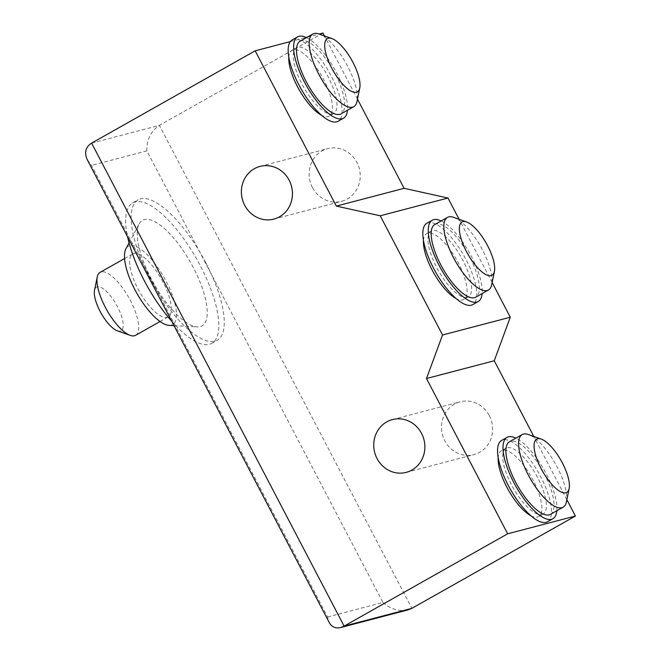 <?xml version="1.0" encoding="UTF-8"?>
<svg xmlns="http://www.w3.org/2000/svg" width="661" height="661" viewBox="0 0 661 661"><rect width="100%" height="100%" fill="white"/><g stroke="black" fill="none" stroke-linecap="round" stroke-linejoin="round"><path stroke-width="0.5" stroke-dasharray="3.31 2.48" d="M205.769 262.698A80.609 28.183 60.6 0 0 138.083 199.862A80.609 28.183 60.6 0 0 149.634 277.413A80.609 28.183 60.6 0 0 217.329 340.25A80.609 28.183 60.6 0 0 205.769 262.698M171.711 321.246A80.609 28.183 60.6 0 0 211.884 343.323A80.609 28.183 60.6 0 0 200.333 265.772A80.609 28.183 60.6 0 0 132.638 202.935A80.609 28.183 60.6 0 0 127.598 236.869M193.359 267.598A60.597 21.185 60.6 0 0 139.174 223.889A60.597 21.185 60.6 0 0 151.162 278.661A60.597 21.185 60.6 0 0 197.317 326.898A60.597 21.185 60.6 0 0 193.359 267.598M169.109 325.377A45.031 15.74 60.6 0 0 166.167 281.305A45.031 15.74 60.6 0 0 125.904 248.833M163.069 282.115A36.132 12.633 60.6 0 0 132.729 253.948A36.132 12.633 60.6 0 0 137.909 288.717A36.132 12.633 60.6 0 0 168.249 316.883A36.132 12.633 60.6 0 0 163.069 282.115M135.596 335.317A36.132 12.633 60.6 0 0 130.415 300.548A36.132 12.633 60.6 0 0 100.067 272.382M117.328 330.789A25.019 8.742 60.6 0 0 117.476 306.687A25.019 8.742 60.6 0 0 94.506 290.361M550.464 514.357A41.693 14.575 60.6 0 0 543.59 472.557A41.693 14.575 60.6 0 0 510.722 441.242A41.693 14.575 60.6 0 0 509.474 441.746M566.419 501.897A41.693 14.575 60.6 0 0 555.356 463.716A41.693 14.575 60.6 0 0 528.387 434.525M530.973 515.795A37.801 13.212 60.6 0 0 537.434 517.059A37.801 13.212 60.6 0 0 538.566 516.605A37.801 13.212 60.6 0 0 532.336 478.704A37.801 13.212 60.6 0 0 502.542 450.306A37.801 13.212 60.6 0 0 501.402 450.761A37.801 13.212 60.6 0 0 498.179 457.685M541.97 514.498A37.801 13.212 60.6 0 0 543.102 514.043A37.801 13.212 60.6 0 0 536.872 476.143A37.801 13.212 60.6 0 0 507.078 447.745A37.801 13.212 60.6 0 0 505.938 448.208A37.801 13.212 60.6 0 0 512.176 486.099A37.801 13.212 60.6 0 0 541.97 514.498M547.473 521.785A46.7 16.327 60.6 0 0 539.781 474.97A46.7 16.327 60.6 0 0 502.971 439.896A46.7 16.327 60.6 0 0 501.567 440.457M556.859 510.746A46.7 16.327 60.6 0 0 544.185 470.029A46.7 16.327 60.6 0 0 515.877 438.127M434.74 224.566A41.693 14.575 -119.4 0 1 435.987 224.062A41.693 14.575 -119.4 0 1 468.856 255.386A41.693 14.575 -119.4 0 1 475.73 297.186M423.445 240.513A37.801 13.212 -119.4 0 1 426.675 233.589A37.801 13.212 -119.4 0 1 427.807 233.135A37.801 13.212 -119.4 0 1 457.61 261.533A37.801 13.212 -119.4 0 1 463.84 299.433A37.801 13.212 -119.4 0 1 462.708 299.887A37.801 13.212 -119.4 0 1 456.247 298.615M467.244 297.326A37.801 13.212 -119.4 0 1 437.442 268.928A37.801 13.212 -119.4 0 1 431.212 231.028A37.801 13.212 -119.4 0 1 432.344 230.573A37.801 13.212 -119.4 0 1 462.146 258.972A37.801 13.212 -119.4 0 1 468.376 296.872A37.801 13.212 -119.4 0 1 467.244 297.326M426.841 223.286A46.7 16.327 -119.4 0 1 428.237 222.724A46.7 16.327 -119.4 0 1 465.047 257.798A46.7 16.327 -119.4 0 1 472.747 304.614M441.143 220.956A46.7 16.327 -119.4 0 1 469.45 252.849A46.7 16.327 -119.4 0 1 482.133 293.575M453.661 217.353A41.693 14.575 -119.4 0 1 480.63 246.545A41.693 14.575 -119.4 0 1 491.685 284.717M300.086 41.222A41.693 14.575 -119.4 0 1 301.333 40.718A41.693 14.575 -119.4 0 1 334.202 72.041A41.693 14.575 -119.4 0 1 341.076 113.841M288.791 57.168A37.801 13.212 -119.4 0 1 292.022 50.244A37.801 13.212 -119.4 0 1 293.154 49.79A37.801 13.212 -119.4 0 1 322.948 78.18A37.801 13.212 -119.4 0 1 329.178 116.08A37.801 13.212 -119.4 0 1 328.046 116.543A37.801 13.212 -119.4 0 1 321.585 115.27M332.582 113.981A37.801 13.212 -119.4 0 1 302.788 85.583A37.801 13.212 -119.4 0 1 296.558 47.683A37.801 13.212 -119.4 0 1 297.69 47.228A37.801 13.212 -119.4 0 1 327.484 75.627A37.801 13.212 -119.4 0 1 333.714 113.527A37.801 13.212 -119.4 0 1 332.582 113.981M292.179 39.941A46.7 16.327 -119.4 0 1 293.583 39.371A46.7 16.327 -119.4 0 1 330.393 74.453A46.7 16.327 -119.4 0 1 338.093 121.269M306.489 37.611A46.7 16.327 -119.4 0 1 334.796 69.504A46.7 16.327 -119.4 0 1 347.479 110.222M318.999 34A41.693 14.575 -119.4 0 1 345.976 63.2A41.693 14.575 -119.4 0 1 357.031 101.373M312.446 187.542A27.241 25.415 75.3 0 1 327.765 148.634A27.241 25.415 75.3 0 1 356.907 162.441A27.241 25.415 75.3 0 1 347.256 199.044A27.241 25.415 75.3 0 1 341.588 201.349A27.241 25.415 75.3 0 1 312.446 187.542M489.322 415.653A27.283 25.457 75.3 0 1 473.978 454.611A27.283 25.457 75.3 0 1 444.803 440.788A27.283 25.457 75.3 0 1 454.471 404.127A27.283 25.457 75.3 0 1 460.139 401.83A27.283 25.457 75.3 0 1 489.322 415.653M87.384 159.945L91.515 165.407L327.592 616.977L329.219 622.53M327.592 616.977L382.95 602.452L146.882 150.89C146.535 139.884 150.7 131.382 159.375 125.367L411.877 608.343M382.95 602.452C390.585 609.194 398.938 611.673 407.994 609.896M322.923 33.05L159.375 125.367L91.623 143.131M357.485 99.158L324.427 35.934M492.139 282.503L459.089 219.278M566.874 499.675L533.815 436.45M290.311 41.602L306.15 37.446M307.307 37.148L319.123 34.05M146.882 150.89L91.515 165.407M132.638 202.935L138.083 199.862M129.069 242.884L139.174 223.889M124.549 258.567L132.729 253.948M160.069 321.502L168.249 316.883M174.008 325.642L197.317 326.898M211.884 343.323L217.329 340.25M538.566 516.605L543.102 514.043M505.938 448.208L501.402 450.761M431.212 231.028L426.675 233.589M468.376 296.872L463.84 299.433M296.558 47.683L292.022 50.244M333.714 113.527L329.178 116.08M260.013 166.407L327.765 148.634M406.226 472.375L473.978 454.611M392.386 419.595L460.139 401.83M273.836 219.113L341.588 201.349"/><path stroke-width="0.99" d="M127.598 236.869A80.609 28.183 60.6 0 0 144.189 280.487A80.609 28.183 60.6 0 0 171.711 321.246M129.069 242.884L125.904 248.833A45.031 15.74 60.6 0 0 134.811 289.526A45.031 15.74 60.6 0 0 169.109 325.377L174.008 325.642M124.549 258.567L100.067 272.382A36.132 12.633 60.6 0 0 97.25 276.976A36.132 12.633 60.6 0 0 105.248 307.15A36.132 12.633 60.6 0 0 130.209 335.367A36.132 12.633 60.6 0 0 135.596 335.317L160.069 321.502M97.25 276.976L94.506 290.361A25.019 8.742 60.6 0 0 100.051 311.257A25.019 8.742 60.6 0 0 117.328 330.789L130.209 335.367M541.268 439.102L528.387 434.525A41.693 14.575 60.6 0 0 523.421 434.07A41.693 14.575 60.6 0 0 522.173 434.574L509.474 441.746A41.693 14.575 60.6 0 0 516.348 483.546A41.693 14.575 60.6 0 0 549.208 514.861A41.693 14.575 60.6 0 0 550.464 514.357L563.164 507.194A41.693 14.575 60.6 0 0 566.419 501.897L569.154 488.504A30.571 10.692 60.6 0 0 561.049 460.51A30.571 10.692 60.6 0 0 541.268 439.102A30.571 10.692 60.6 0 0 537.624 438.764A30.571 10.692 60.6 0 0 541.086 468.558A30.571 10.692 60.6 0 0 565.849 492.759A30.571 10.692 60.6 0 0 569.154 488.504M522.173 434.574A41.693 14.575 60.6 0 0 529.048 476.374A41.693 14.575 60.6 0 0 561.908 507.698A41.693 14.575 60.6 0 0 563.164 507.194M515.877 438.127A46.7 16.327 60.6 0 0 508.408 436.822A46.7 16.327 60.6 0 0 507.012 437.384L501.567 440.457A46.7 16.327 60.6 0 0 509.267 487.273A46.7 16.327 60.6 0 0 546.077 522.355A46.7 16.327 60.6 0 0 547.473 521.785L552.918 518.72A46.7 16.327 60.6 0 0 556.859 510.746M507.012 437.384A46.7 16.327 60.6 0 0 514.712 484.199A46.7 16.327 60.6 0 0 551.522 519.282A46.7 16.327 60.6 0 0 552.918 518.72M498.179 457.685A37.801 13.212 60.6 0 0 508.474 490.181A37.801 13.212 60.6 0 0 530.973 515.795M494.428 271.332L491.685 284.717A41.693 14.575 -119.4 0 1 488.429 290.014L475.73 297.186A41.693 14.575 -119.4 0 1 474.482 297.69A41.693 14.575 -119.4 0 1 441.614 266.366A41.693 14.575 -119.4 0 1 434.74 224.566L447.439 217.403A41.693 14.575 -119.4 0 1 448.687 216.899A41.693 14.575 -119.4 0 1 453.661 217.353L466.534 221.922A30.571 10.692 -119.4 0 1 486.314 243.331A30.571 10.692 -119.4 0 1 494.428 271.332A30.571 10.692 -119.4 0 1 491.123 275.587A30.571 10.692 -119.4 0 1 466.36 251.378A30.571 10.692 -119.4 0 1 462.898 221.592A30.571 10.692 -119.4 0 1 466.534 221.922M488.429 290.014A41.693 14.575 -119.4 0 1 487.182 290.518A41.693 14.575 -119.4 0 1 454.314 259.203A41.693 14.575 -119.4 0 1 447.439 217.403M456.247 298.615A37.801 13.212 -119.4 0 1 433.748 273.01A37.801 13.212 -119.4 0 1 423.445 240.513M482.133 293.575A46.7 16.327 -119.4 0 1 478.192 301.54L472.747 304.614A46.7 16.327 -119.4 0 1 471.351 305.184A46.7 16.327 -119.4 0 1 434.541 270.101A46.7 16.327 -119.4 0 1 426.841 223.286L432.286 220.212A46.7 16.327 -119.4 0 1 433.682 219.65A46.7 16.327 -119.4 0 1 441.143 220.956M478.192 301.54A46.7 16.327 -119.4 0 1 476.788 302.11A46.7 16.327 -119.4 0 1 439.978 267.027A46.7 16.327 -119.4 0 1 432.286 220.212M359.766 87.987L357.031 101.373A41.693 14.575 -119.4 0 1 353.775 106.669L341.076 113.841A41.693 14.575 -119.4 0 1 339.82 114.345A41.693 14.575 -119.4 0 1 306.96 83.022A41.693 14.575 -119.4 0 1 300.086 41.222L312.785 34.05A41.693 14.575 -119.4 0 1 314.033 33.546A41.693 14.575 -119.4 0 1 318.999 34L331.88 38.578A30.571 10.692 -119.4 0 1 351.66 59.986A30.571 10.692 -119.4 0 1 359.766 87.987A30.571 10.692 -119.4 0 1 356.461 92.234A30.571 10.692 -119.4 0 1 331.706 68.033A30.571 10.692 -119.4 0 1 328.236 38.247A30.571 10.692 -119.4 0 1 331.88 38.578M353.775 106.669A41.693 14.575 -119.4 0 1 352.52 107.173A41.693 14.575 -119.4 0 1 319.66 75.858A41.693 14.575 -119.4 0 1 312.785 34.05M321.585 115.27A37.801 13.212 -119.4 0 1 299.094 89.656A37.801 13.212 -119.4 0 1 288.791 57.168M347.479 110.222A46.7 16.327 -119.4 0 1 343.53 118.195L338.093 121.269A46.7 16.327 -119.4 0 1 336.689 121.831A46.7 16.327 -119.4 0 1 299.879 86.756A46.7 16.327 -119.4 0 1 292.179 39.941L297.624 36.867A46.7 16.327 -119.4 0 1 299.028 36.297A46.7 16.327 -119.4 0 1 306.489 37.611M343.53 118.195A46.7 16.327 -119.4 0 1 342.134 118.757A46.7 16.327 -119.4 0 1 305.324 83.683A46.7 16.327 -119.4 0 1 297.624 36.867M289.154 180.213A27.241 25.415 -104.7 0 0 260.013 166.407A27.241 25.415 -104.7 0 0 244.694 205.307A27.241 25.415 -104.7 0 0 273.836 219.113A27.241 25.415 -104.7 0 0 279.496 216.816A27.241 25.415 -104.7 0 0 289.154 180.213M377.051 458.552A27.283 25.457 -104.7 0 0 406.226 472.375A27.283 25.457 -104.7 0 0 421.569 433.418A27.283 25.457 -104.7 0 0 392.386 419.595A27.283 25.457 -104.7 0 0 386.718 421.9A27.283 25.457 -104.7 0 0 377.051 458.552M91.623 143.131C85.476 147.106 84.063 152.716 87.384 159.945L329.219 622.53C331.764 627.025 335.565 628.702 340.597 627.562L344.117 626.116L91.623 143.131L255.171 50.814L290.311 41.602M340.597 627.562L407.994 609.896L411.877 608.343L575.417 516.034L566.874 499.675M255.171 50.814L336.342 206.092L380.224 215.792L442.54 334.995L426.494 378.53L507.665 533.799L575.417 516.034M507.665 533.799L344.117 626.116L411.877 608.343M459.089 219.278L447.976 198.027L404.094 188.319L357.485 99.158M324.427 35.934L322.923 33.05L319.123 34.05M533.815 436.45L494.246 360.766L510.292 317.23L492.139 282.503M306.15 37.446L307.307 37.148M426.494 378.53L494.246 360.766M442.54 334.995L510.292 317.23M380.224 215.792L447.976 198.027M336.342 206.092L404.094 188.319"/></g></svg>
